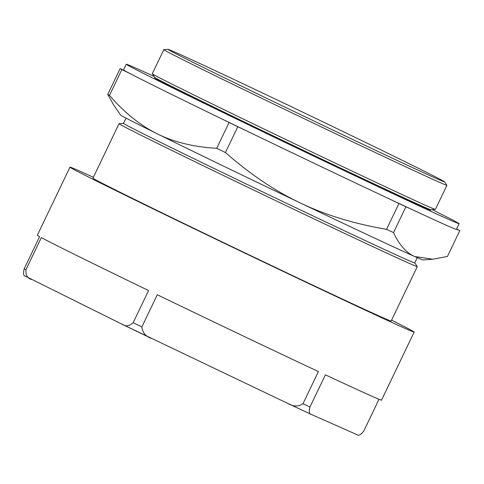 <?xml version="1.0" encoding="UTF-8"?>
<svg xmlns="http://www.w3.org/2000/svg" width="484" height="484" viewBox="0 0 484 484"><rect width="100%" height="100%" fill="white"/><g stroke="black" fill="none" stroke-linecap="round" stroke-linejoin="round"><path stroke-width="0.73" d="M459.098 223.699L456.382 229.368A184.537 1.894 -154.4 0 1 410.075 208.628A184.537 1.894 -154.4 0 1 386.462 197.575A184.537 1.894 -154.4 0 1 322.12 167.101A184.537 1.894 -154.4 0 1 250.264 132.658A184.537 1.894 -154.4 0 1 220.789 118.405A184.537 1.894 -154.4 0 1 130.148 73.659A184.537 1.894 -154.4 0 1 124.285 70.464A184.537 1.894 -154.4 0 1 123.541 69.902L126.257 64.227A184.537 1.894 25.6 0 0 324.843 161.426A184.537 1.894 25.6 0 0 459.098 223.699A184.537 1.894 25.6 0 0 432.17 209.645M154.081 76.405A184.537 1.894 25.6 0 0 126.257 64.227M154.801 77.452L154.626 77.815A153.083 1.567 25.6 0 0 188.203 95.052A153.083 1.567 25.6 0 0 340.506 168.505A153.083 1.567 25.6 0 0 430.73 210.104L430.905 209.741M456.472 229.174L459.8 230.65A190.829 1.954 25.6 0 0 458.07 229.706L456.575 228.968M386.462 197.575L398.925 203.516A190.829 1.954 25.6 0 0 405.907 206.783L410.075 208.628M220.789 118.405L229.083 122.5A190.829 1.954 25.6 0 0 237.801 126.717L250.264 132.658M93.37 177.277A190.829 1.954 25.6 0 0 69.968 167.149A190.829 1.954 25.6 0 0 189.903 226.687A190.829 1.954 25.6 0 0 354.56 305.138A190.829 1.954 25.6 0 0 414.153 332.06A190.829 1.954 25.6 0 0 391.598 320.172M417.256 257.645L414.74 262.897A161.468 1.658 25.6 0 1 319.567 219.016A161.468 1.658 25.6 0 1 158.921 141.54A161.468 1.658 25.6 0 1 123.505 123.359L119.07 123.686A165.346 1.694 25.6 0 0 119.034 123.704L92.946 178.16A165.346 1.694 25.6 0 0 129.216 196.776A165.346 1.694 25.6 0 0 293.721 276.116A165.346 1.694 25.6 0 0 391.175 321.049L417.269 266.593A165.346 1.694 25.6 0 0 417.256 266.557L414.746 262.885M31.508 279.528C27.443 278.246 25.585 274.991 25.93 269.763L41.334 237.614A190.829 1.954 25.6 0 0 148.57 290.551L133.167 322.695C129.331 326.204 125.658 326.73 122.156 324.274L25.241 276.122M379.002 399.282L363.883 430.845C360.913 434.82 358.62 436.096 356.992 434.674L311.442 414.498L287.823 403.444L122.156 324.274M311.442 414.498C309.258 414.244 308.774 411.733 309.99 406.983L325.393 374.834A190.829 1.954 25.6 0 0 381.537 400.135L414.153 332.06M69.968 167.149L37.353 235.23A190.829 1.954 25.6 0 0 39.603 236.67L24.2 268.82C22.984 273.569 23.468 276.08 25.652 276.334M151.631 338.528C145.66 336.398 142.411 332.526 141.885 326.912L157.288 294.762A190.829 1.954 25.6 0 0 318.411 371.561L303.008 403.71C298.295 406.826 293.231 406.735 287.823 403.444M124.285 70.464L120.117 68.619L107.75 94.434L113.595 104.847L120.558 115.01A167.76 1.718 25.6 0 0 157.348 133.856C140.608 125.689 124.654 112.863 109.487 95.378L121.853 69.563L130.148 73.659M398.925 203.516L386.559 229.325C354.07 223.771 325.296 214.975 300.243 202.935C275.112 191.053 250.174 174.246 225.435 152.527L237.801 126.717M229.083 122.5L216.717 148.31C193.8 146.997 174.01 142.175 157.348 133.856A167.76 1.718 25.6 0 0 300.243 202.935A167.76 1.718 25.6 0 0 414.734 256.538C406.306 252.896 399.239 244.916 393.54 232.598L405.907 206.783M459.8 230.65L447.434 256.459L432.89 259.206L414.734 256.538A167.76 1.718 25.6 0 0 423.095 259.956L432.89 259.206M120.117 68.619A190.829 1.954 25.6 0 0 121.853 69.563M386.559 229.325A190.829 1.954 25.6 0 0 393.54 232.598M107.75 94.434A190.829 1.954 25.6 0 0 109.487 95.378M216.717 148.31A190.829 1.954 25.6 0 0 225.435 152.527M119.034 123.704A165.346 1.694 25.6 0 0 155.303 142.32A165.346 1.694 25.6 0 0 319.815 221.66A165.346 1.694 25.6 0 0 417.269 266.593M168.021 49.326L163.846 49.652A156.961 1.609 25.6 0 0 163.81 49.664L152.272 73.743A156.961 1.609 25.6 0 0 152.285 73.78L154.813 77.476A153.083 1.567 25.6 0 0 188.385 94.67A153.083 1.567 25.6 0 0 339.532 167.579A153.083 1.567 25.6 0 0 430.875 209.741L435.346 209.397A156.961 1.609 25.6 0 0 435.376 209.384L446.913 185.305A156.961 1.609 25.6 0 0 446.901 185.269L444.536 181.815A153.331 1.573 25.6 0 0 410.916 164.59A153.331 1.573 25.6 0 0 259.515 91.561A153.331 1.573 25.6 0 0 168.021 49.326A153.331 1.573 25.6 0 0 201.622 66.604A153.331 1.573 25.6 0 0 355.323 140.729A153.331 1.573 25.6 0 0 444.536 181.815M152.285 73.78A156.961 1.609 25.6 0 0 186.703 91.415A156.961 1.609 25.6 0 0 341.686 166.169A156.961 1.609 25.6 0 0 435.346 209.397M163.81 49.664A156.961 1.609 25.6 0 0 198.24 67.337A156.961 1.609 25.6 0 0 354.403 142.653A156.961 1.609 25.6 0 0 446.913 185.305M288.107 403.577A184.537 1.894 25.6 0 0 311.333 414.449M122.319 324.359A184.537 1.894 25.6 0 0 151.395 338.413M303.008 403.71A190.829 1.954 25.6 0 0 306.541 405.368A190.829 1.954 25.6 0 0 309.99 406.983M24.2 268.82A190.829 1.954 25.6 0 0 25.93 269.763M133.167 322.695A190.829 1.954 25.6 0 0 141.885 326.912M123.505 123.359L126.022 118.108"/></g></svg>
